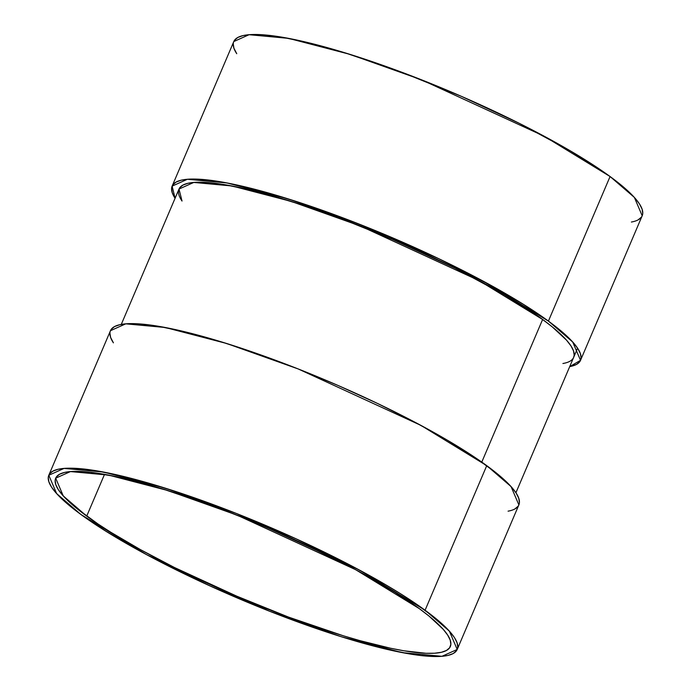 <?xml version="1.0" encoding="UTF-8"?>
<svg xmlns="http://www.w3.org/2000/svg" width="691" height="691" viewBox="0 0 691 691"><rect width="100%" height="100%" fill="white"/><g stroke="black" fill="none" stroke-linecap="round" stroke-linejoin="round"><path stroke-width="1.04" d="M104.531 474.354L86.721 516.108L63.252 495.913L55.686 478.198L70.456 471.573L108.617 475.114L167.844 490.532L237.082 515.158L355.623 569.678L419.29 608.616L395.166 592.437L365.582 575.102L349.093 566.214L294.746 539.654L256.206 522.897L217.553 507.66L162.566 488.9L145.749 483.994L115.371 476.47L90.279 472.255L71.441 471.504L64.608 472.437L59.581 474.242L56.429 476.885L55.159 480.357L55.798 484.624L58.338 489.634L62.751 495.343L77.012 508.645L98.036 524.011L110.845 532.286L140.42 549.613L174.331 567.441L230.423 593.595L288.458 617.063L343.444 635.815L360.261 640.73L390.64 648.244L403.907 650.784L425.976 653.28L434.561 653.22L441.402 652.287L446.421 650.481L449.582 647.83L450.852 644.357L450.212 640.099L447.673 635.081L443.259 629.371L428.999 616.07L419.29 608.616A214.521 37.616 -156.9 0 1 450.325 646.526A214.521 37.616 -156.9 0 1 301.786 621.943A214.521 37.616 -156.9 0 1 86.721 516.108A214.521 37.616 23.1 0 1 145.749 483.994A214.521 37.616 23.1 0 1 419.29 608.616A214.521 37.616 -156.9 0 1 360.261 640.73A214.521 37.616 -156.9 0 1 86.721 516.108L104.531 474.354L86.721 516.108M457.209 649.462L518.872 504.896L511.038 486.559L486.749 465.656L425.086 610.231L449.375 631.125L457.209 649.462L441.92 656.312L402.43 652.649L341.129 636.687L269.481 611.207L146.803 554.787L80.925 514.493L70.871 506.771L56.109 493.011L51.549 487.095L48.914 481.912L48.258 477.498L49.571 473.905L52.836 471.167L58.035 469.301L65.109 468.334L84.604 469.111L96.835 470.856L125.676 476.954L142.009 481.256L177.717 492.156L236.236 513.396L296.197 538.859L352.445 566.344L385.457 584.621L400.132 593.483L413.382 602.051L435.14 617.944L449.901 631.712L454.462 637.62L457.088 642.803L457.753 647.217L456.44 650.81L453.175 653.556L447.975 655.422L440.901 656.39L421.406 655.604L409.176 653.867L380.335 647.761L346.597 638.38L328.294 632.567L269.775 611.319L209.805 585.856L153.566 558.371L136.498 549.172L105.878 531.232L80.925 514.493L56.636 493.59L48.802 475.261L64.09 468.403L103.581 472.065L164.881 488.027L236.529 513.517L359.208 569.937L425.086 610.231A222.001 38.929 23.1 0 1 364.002 643.459A222.001 38.929 23.1 0 1 80.925 514.493A222.001 38.929 23.1 0 1 142.009 481.256A222.001 38.929 23.1 0 1 425.086 610.231L486.749 465.656L420.871 425.362L298.192 368.951L226.544 343.462L165.244 327.499L125.753 323.837L110.465 330.695L48.802 475.261M518.855 504.931L519.416 502.651L518.751 498.237L516.125 493.054L511.565 487.138L496.803 473.378L475.045 457.477L447.12 440.055L414.108 421.778L377.277 403.345L338.037 385.466L297.899 368.83L258.408 354.077L221.077 341.769L187.339 332.388L158.498 326.29L135.661 323.699L126.773 323.768L119.698 324.735L114.499 326.593L111.234 329.339M109.921 332.932L110.577 337.346L113.419 342.848A222.001 38.929 -156.9 0 1 238.853 347.409A222.001 38.929 -156.9 0 1 486.749 465.656L425.086 610.231M486.749 465.656A222.001 38.929 -156.9 0 1 508.058 511.176L509.638 510.848M514.838 508.991L518.103 506.244M580.535 360.322L642.198 215.756L634.364 197.419L610.075 176.525L548.412 321.09L572.701 341.993L580.535 360.322L569.721 366.61L576.501 364.416L579.766 361.678L581.079 358.085L580.423 353.671L577.788 348.489L573.228 342.572L558.466 328.812L548.412 321.09A222.001 38.929 23.1 0 1 569.721 366.61M573.634 357.428L574.178 355.226L573.539 350.959L570.999 345.949L566.585 340.24L552.325 326.938L542.616 319.475A214.521 37.616 23.1 0 0 302.649 205.08A214.521 37.616 23.1 0 0 182.027 201.055L179.012 189.058L193.782 182.441L231.951 185.974L291.179 201.401L360.408 226.026L478.949 280.546L542.616 319.475L531.301 311.572L504.318 294.737L455.006 268.143L398.914 241.988L340.879 218.52L303.582 205.382L269.075 194.853L253.295 190.699L225.43 184.799L203.361 182.303L194.776 182.364L187.935 183.305L182.916 185.102L179.755 187.753M642.181 215.799L642.742 213.519L642.086 209.105L639.451 203.914L634.891 198.006L628.43 191.424L620.129 184.247L610.075 176.525L544.197 136.231L421.519 79.811L349.871 54.33L288.57 38.368L249.08 34.705L233.791 41.555L172.128 186.121L175.082 198.282L172.249 192.78L171.584 188.367L172.897 184.773L176.162 182.027L181.362 180.161L188.436 179.194L197.324 179.133L220.161 181.716L233.895 184.342L265.335 192.124L301.043 203.016L339.635 216.611L379.644 232.383L438.94 258.78L492.838 286.411L523.458 304.351L548.412 321.09L610.075 176.525L598.371 168.345L570.446 150.923L519.416 123.404L461.363 96.334L401.307 72.045L344.403 52.637L310.665 43.257L281.824 37.15L258.987 34.567L250.099 34.628L243.025 35.595L237.825 37.461L234.56 40.199M573.651 357.385A214.521 37.616 -156.9 0 0 542.616 319.475L481.782 462.098M233.247 43.801L233.912 48.206L236.745 53.708A222.001 38.929 -156.9 0 1 362.179 58.277A222.001 38.929 -156.9 0 1 610.075 176.525L548.412 321.09L482.534 280.796L359.856 224.376L288.207 198.896L226.907 182.934L187.416 179.271L172.128 186.121M610.075 176.525A222.001 38.929 -156.9 0 1 631.384 222.044L632.965 221.716M638.164 219.85L641.429 217.112M175.082 198.282A222.001 38.929 23.1 0 1 300.516 202.843A222.001 38.929 23.1 0 1 548.412 321.09M562.906 363.509A214.521 37.616 -156.9 0 0 542.616 319.475M179.012 189.058L121.279 324.407M577.581 348.169L515.918 492.735"/></g></svg>
